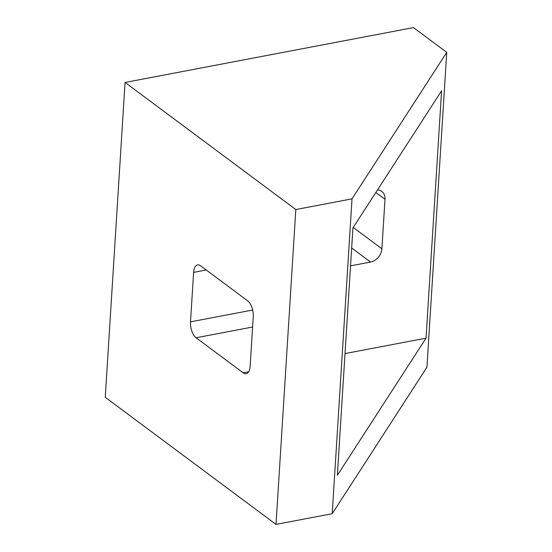 <?xml version="1.0" encoding="UTF-8"?>
<svg xmlns="http://www.w3.org/2000/svg" width="552" height="552" viewBox="0 0 552 552"><rect width="100%" height="100%" fill="white"/><g stroke="black" fill="none" stroke-linecap="round" stroke-linejoin="round"><path stroke-width="0.83" d="M350.534 265.864L370.578 262.055A12.344 9.543 126.7 0 0 381.894 248.793L385.006 199.313A12.344 9.543 126.7 0 0 381.77 191.427A12.344 9.543 126.7 0 0 377.492 189.922M243.163 372.814A12.344 5.989 -100.8 0 0 246.171 373.697A12.344 5.989 -100.8 0 0 250.146 366.245L253.258 316.765A12.344 5.989 -100.8 0 0 247.689 300.854L200.604 265.802A12.344 5.989 -100.8 0 0 197.588 264.925A12.344 5.989 -100.8 0 0 193.621 272.377L190.502 321.85A12.344 5.989 -100.8 0 0 196.077 337.769L243.163 372.814L248.655 371.772M105.253 397.295L276.014 524.4L295.824 209.546L125.062 82.448L105.253 397.295M426.034 338.169L337.362 475.3L352.928 227.914L441.6 90.783L426.034 338.169L345.021 353.57M332.207 513.712L352.017 198.858L446.747 52.364L426.937 367.218L332.207 513.712L276.014 524.4M446.747 52.364L413.476 27.6L125.062 82.448M352.017 198.858L295.824 209.546M385.006 199.313L375.829 192.489M381.894 248.793L353.225 227.452M252.616 327.019L196.077 337.769M252.664 310.031L190.502 321.85M206.213 269.983L193.621 272.377M370.578 262.055L351.665 247.972"/></g></svg>

